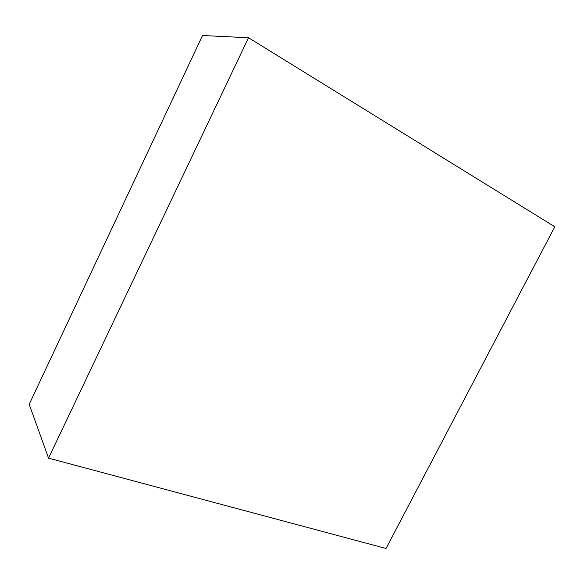 <?xml version="1.0" encoding="UTF-8"?>
<svg xmlns="http://www.w3.org/2000/svg" width="584" height="584" viewBox="0 0 584 584"><rect width="100%" height="100%" fill="white"/><g stroke="black" fill="none" stroke-linecap="round" stroke-linejoin="round"><path stroke-width="0.88" d="M48.552 458.148L386.024 548.486L554.8 226.774L248.514 37.741L202.524 35.514L29.2 404.318L48.552 458.148L248.514 37.741"/></g></svg>
